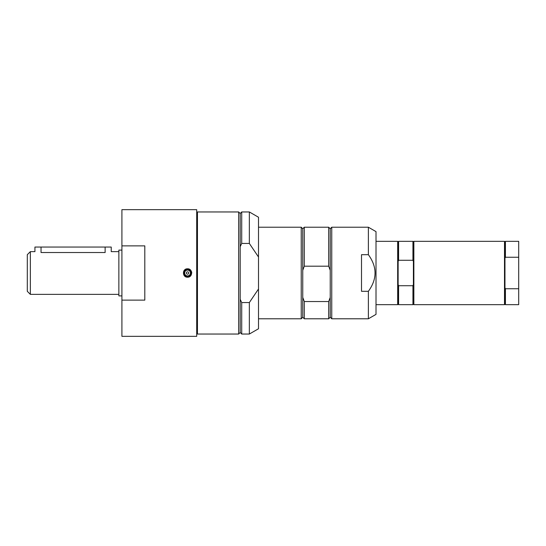 <?xml version="1.0" encoding="UTF-8"?>
<svg xmlns="http://www.w3.org/2000/svg" width="546" height="546" viewBox="0 0 546 546"><rect width="100%" height="100%" fill="white"/><g stroke="black" fill="none" stroke-linecap="round" stroke-linejoin="round"><path stroke-width="0.82" d="M398.136 261.459L398.594 260.271L398.594 241.332L398.136 241.789L398.136 304.211L397.679 304.668L397.679 241.332L376.01 241.332M398.594 260.271L412.94 260.271L413.397 261.459L413.397 284.541L412.94 285.729L398.594 285.729L398.136 284.541M398.594 241.332L412.94 241.332L412.94 260.271M412.94 241.332L413.397 241.789L413.397 261.459M398.594 285.729L398.594 304.668L412.94 304.668L412.94 285.729M413.397 284.541L413.397 304.211L412.94 304.668M413.861 241.332L413.861 304.668L504.504 304.668L504.504 241.332L413.861 241.332L413.397 241.789M505.425 241.332L505.425 257.248L504.968 258.19L504.968 241.789L505.425 241.332L518.7 241.332L518.7 304.668L505.425 304.668L505.425 288.752L504.968 287.81L504.968 304.211L504.504 304.668M505.425 257.248L518.7 257.248M518.7 288.752L505.425 288.752M504.968 258.19L504.968 287.81M197.461 211.957L197.461 334.043L238.663 334.043L238.663 211.957L197.461 211.957M238.663 211.957L240.192 213.486L240.192 246.744L241.714 243.448L249.345 243.448L258.504 257.002L258.504 288.998L249.345 302.552L241.714 302.552L240.192 299.256L240.192 332.514L238.663 334.043M240.192 246.744L240.192 299.256M240.192 213.486L241.714 211.957L249.345 211.957L258.504 217.24L258.504 257.002M258.504 288.998L258.504 328.76L249.345 334.043L249.345 302.552M249.345 211.957L249.345 243.448M241.714 211.957L241.714 243.448M241.714 302.552L241.714 334.043L249.345 334.043M258.504 227.218L301.235 227.218L302.757 228.747L302.757 270.29L304.286 266.189L328.699 266.189L330.228 270.29L330.228 297.433L328.699 301.535L304.286 301.535L302.757 297.433L302.757 317.253L304.286 318.782L328.699 318.782L328.699 301.535M302.757 270.29L302.757 297.433M330.228 297.433L330.228 317.253L328.699 318.782M302.757 228.747L304.286 227.218L328.699 227.218L330.228 228.747L330.228 270.29M328.699 227.218L328.699 266.189M304.286 301.535L304.286 318.782M368.379 254.702L361.513 254.702L361.513 291.298L368.379 291.298L368.379 318.782L376.01 314.38L376.01 231.62L368.379 227.218L368.379 254.702C377.245 266.898 377.245 279.102 368.379 291.298M301.235 227.218L301.235 318.782L258.504 318.782M304.286 227.218L304.286 266.189M330.228 228.747L331.756 227.218L331.756 318.782L368.379 318.782M197.461 325.02L196.696 325.02M121.915 245.871L121.915 209.664L196.696 209.664L196.696 336.336L121.915 336.336L121.915 245.871L144.806 245.871L144.806 300.129L121.915 300.129M187.537 277.197C182.125 277.457 182.125 268.543 187.537 268.803C192.95 268.543 192.95 277.457 187.537 277.197M191.735 273A4.197 4.197 0 0 0 191.414 271.396M185.933 269.123A4.197 4.197 0 0 0 183.661 271.396M183.968 271.662A3.815 3.815 0 0 1 188.875 269.424A3.815 3.815 0 0 1 191.114 274.338A3.815 3.815 0 0 1 186.206 276.576A3.815 3.815 0 0 1 183.968 271.662A3.815 3.815 0 0 1 188.875 269.424A3.815 3.815 0 0 1 191.114 274.338A3.815 3.815 0 0 1 186.206 276.576A3.815 3.815 0 0 1 183.968 271.662M184.821 271.983A2.901 2.901 0 0 1 188.554 270.284A2.901 2.901 0 0 1 190.254 274.017A2.901 2.901 0 0 1 186.527 275.716A2.901 2.901 0 0 1 184.821 271.983M188.65 273.416A1.181 1.181 0 0 1 187.128 274.106A1.181 1.181 0 0 1 186.432 272.584A1.181 1.181 0 0 1 187.954 271.894A1.181 1.181 0 0 1 188.65 273.416M121.915 250.109L118.864 250.109L118.864 295.891L121.915 295.891M30.351 294.362L27.3 291.311L27.3 254.689L30.351 251.638L30.351 294.362L118.864 294.362M118.864 251.638L111.234 251.638L111.234 247.058L105.132 247.058L105.132 252.525C113.002 251.556 113.002 251.556 105.132 252.525L41.032 252.525C33.163 251.556 33.163 251.556 41.032 252.525L41.032 247.058L34.93 247.058L34.93 251.638L30.351 251.638M105.132 247.058L41.032 247.058M188.82 269.567A3.665 3.665 0 0 1 190.97 274.283A3.665 3.665 0 0 1 186.254 276.433A3.665 3.665 0 0 1 184.111 271.717A3.665 3.665 0 0 1 188.82 269.567M376.01 304.668L397.679 304.668M398.136 241.789L397.679 241.332M398.136 304.211L398.594 304.668M413.397 304.211L413.861 304.668M504.968 304.211L505.425 304.668M504.968 241.789L504.504 241.332M240.192 332.514L241.714 334.043M302.757 317.253L301.235 318.782M330.228 317.253L331.756 318.782M331.756 227.218L368.379 227.218M196.696 220.98L197.461 220.98"/></g></svg>
